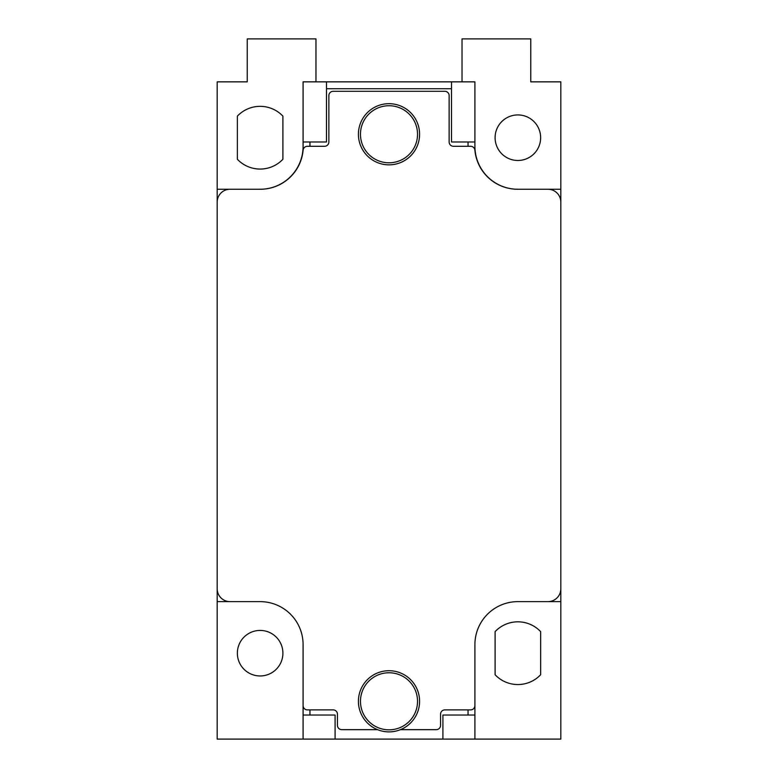 <?xml version="1.0" encoding="UTF-8"?>
<svg xmlns="http://www.w3.org/2000/svg" width="778" height="778" viewBox="0 0 778 778"><rect width="100%" height="100%" fill="white"/><g stroke="black" fill="none" stroke-linecap="round" stroke-linejoin="round"><path stroke-width="1.17" d="M495.1 137.706A22.766 22.766 0 0 1 517.876 114.93A22.766 22.766 0 0 1 540.642 137.706A22.766 22.766 0 0 1 517.876 160.472A22.766 22.766 0 0 1 495.1 137.706M237.358 653.189A22.766 22.766 0 0 1 260.124 630.423A22.766 22.766 0 0 1 282.9 653.189A22.766 22.766 0 0 1 260.124 675.956A22.766 22.766 0 0 1 237.358 653.189M303.089 141.995L303.089 81.855L326.497 81.855L326.497 141.995L303.089 141.995L303.089 146.293A42.955 42.955 0 0 1 260.124 189.249L217.169 189.249L217.169 81.855L247.239 81.855L247.239 38.9L315.975 38.9L315.975 81.855M326.497 81.855L474.911 81.855L474.911 141.995L451.503 141.995L451.503 81.855M474.911 141.995L474.911 146.293A42.955 42.955 0 0 0 517.876 189.249L560.831 189.249L560.831 739.1L303.089 739.1L303.089 715.04L335.085 715.04L335.085 739.1M468.045 715.04L468.045 709.886M468.045 146.293L468.045 141.995M309.955 141.995L309.955 146.293M309.955 709.886L309.955 715.04M303.089 739.1L217.169 739.1L217.169 601.637L260.124 601.637A42.955 42.955 0 0 1 303.089 644.592L303.089 715.04M217.169 189.249L217.169 601.637M451.503 88.731L326.497 88.731M237.358 116.136L237.358 159.266A31.363 31.363 0 0 0 282.9 159.266L282.9 116.136A31.363 31.363 0 0 0 237.358 116.136M442.915 739.1L442.915 715.04L474.911 715.04L474.911 739.1M560.831 189.249L560.831 81.855L530.761 81.855L530.761 38.9L462.025 38.9L462.025 81.855M474.911 715.04L474.911 644.592A42.955 42.955 0 0 1 517.876 601.637L560.831 601.637M495.1 631.619L495.1 674.75A31.363 31.363 0 0 0 540.642 674.75L540.642 631.619A31.363 31.363 0 0 0 495.1 631.619M400.476 729.647L436.254 729.647A4.298 4.298 0 0 0 440.552 725.359L440.552 714.185A4.298 4.298 0 0 1 444.841 709.886L470.622 709.886A4.298 4.298 0 0 0 474.911 705.597L474.911 644.592A42.955 42.955 0 0 1 517.876 601.637L547.945 601.637A12.886 12.886 0 0 0 560.831 588.751L560.831 202.134A12.886 12.886 0 0 0 547.945 189.249L517.671 189.249A42.955 42.955 0 0 1 474.901 150.203A4.298 4.298 0 0 0 470.622 146.293L453.438 146.293A4.298 4.298 0 0 1 449.139 141.995L449.139 95.606A4.298 4.298 0 0 0 444.841 91.308L333.159 91.308A4.298 4.298 0 0 0 328.861 95.606L328.861 141.995A4.298 4.298 0 0 1 324.562 146.293L307.378 146.293A4.298 4.298 0 0 0 303.109 150.193A42.955 42.955 0 0 1 260.329 189.249L230.055 189.249A12.886 12.886 0 0 0 217.169 202.134L217.169 588.751A12.886 12.886 0 0 0 230.055 601.637L260.124 601.637A42.955 42.955 0 0 1 303.089 644.592L303.089 705.597A4.298 4.298 0 0 0 307.378 709.886L333.159 709.886A4.298 4.298 0 0 1 337.448 714.185L337.448 725.359A4.298 4.298 0 0 0 341.746 729.647L377.524 729.647M360.467 134.263A28.533 28.533 0 0 0 389 162.797A28.533 28.533 0 0 0 417.533 134.263A28.533 28.533 0 0 0 389 105.73A28.533 28.533 0 0 0 360.467 134.263M358.415 134.263A30.585 30.585 0 0 0 389 164.848A30.585 30.585 0 0 0 419.585 134.263A30.585 30.585 0 0 0 389 103.678A30.585 30.585 0 0 0 358.415 134.263M360.467 701.299A28.533 28.533 0 0 0 389 729.832A28.533 28.533 0 0 0 417.533 701.299A28.533 28.533 0 0 0 389 672.766A28.533 28.533 0 0 0 360.467 701.299M358.415 701.299A30.585 30.585 0 0 0 389 731.884A30.585 30.585 0 0 0 419.585 701.299A30.585 30.585 0 0 0 389 670.714A30.585 30.585 0 0 0 358.415 701.299"/></g></svg>
